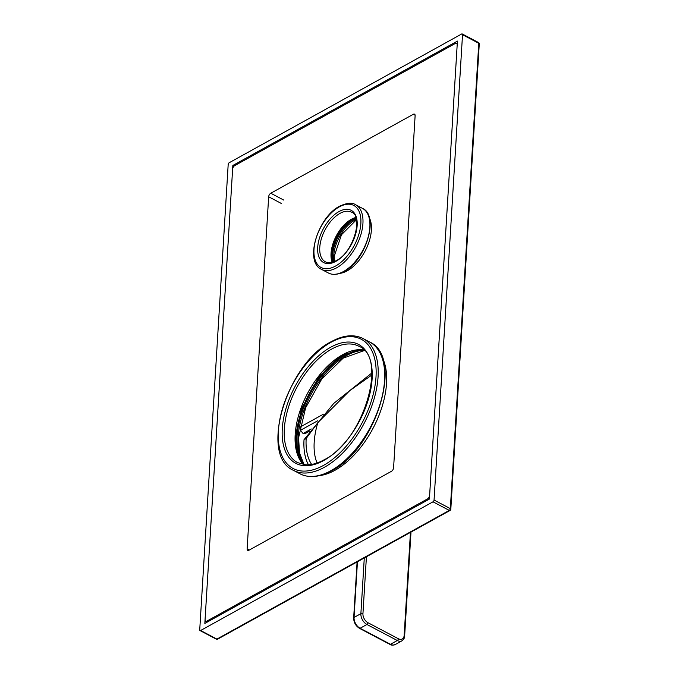 <?xml version="1.0" encoding="UTF-8"?>
<svg xmlns="http://www.w3.org/2000/svg" width="679" height="679" viewBox="0 0 679 679"><rect width="100%" height="100%" fill="white"/><g stroke="black" fill="none" stroke-linecap="round" stroke-linejoin="round"><path stroke-width="1.02" d="M371.82 373L333.779 403.377L304.022 439.703A66.491 36.157 -62.2 0 0 308.47 464.809M317.076 463.002A62.4 33.933 -62.2 0 1 314.199 442.114A62.4 33.933 117.8 0 1 317.857 422.601L306.17 438.515A63.274 34.408 -62.2 0 0 311.653 464.436M371.863 375.003L349.795 390.603L317.857 422.601M304.022 439.703L306.17 438.515M323.51 414.131L300.695 426.76L300.474 430.316L303.08 433.525L305.898 433.177L309.785 431.021M303.08 433.525L311.279 428.975M300.474 430.316L317.78 420.725M199.728 629.815A1.46 0.798 -62.2 0 0 200.016 630.562A1.46 0.798 -62.2 0 0 200.628 630.502L433.007 501.815A1.46 0.798 -62.2 0 0 434.059 500.041L462.526 34.705A1.46 0.798 -62.2 0 0 462.229 33.95A1.46 0.798 -62.2 0 0 461.618 34.009L229.239 162.705A1.46 0.798 -62.2 0 0 228.186 164.471L199.728 629.815M204.837 623.415L232.846 165.464L457.417 41.096L429.408 499.057L204.837 623.415M232.846 165.464L234.068 166.109M369.291 217.696A33.611 18.282 117.8 0 1 371.388 230.096A33.611 18.282 117.8 0 1 339.924 273.357M382.022 356.959A71.601 38.941 117.8 0 1 386.529 383.457A71.601 38.941 117.8 0 1 319.402 475.639M353.844 218.349A30.691 16.686 -62.2 0 0 331.675 255.601A30.691 16.686 -62.2 0 0 331.742 260.235M347.419 352.791A68.681 37.353 -62.2 0 0 296.052 437.081A68.681 37.353 -62.2 0 0 296.426 449.43M302.214 463.095A67.221 36.556 117.8 0 1 297.029 436.546A67.221 36.556 117.8 0 1 361.958 349.846M333.117 262.043A29.222 15.897 117.8 0 1 332.651 255.058A29.222 15.897 117.8 0 1 356.11 218.468M479.272 43.914L450.814 509.258A1.46 0.781 -176.5 0 0 450.33 508.63L478.788 43.286A1.46 0.798 117.8 0 0 478.5 42.531A1.46 1.46 0 0 1 479.272 43.914A1.46 0.781 -176.5 0 0 478.788 43.286L462.526 34.705M450.814 509.258A1.46 1.46 0 0 1 450.058 510.447A1.46 0.942 -119 0 1 449.277 510.396L433.007 501.815M450.058 510.447L217.679 639.134A1.46 0.942 -119 0 1 216.898 639.092L200.628 630.502M391.486 471.285L248.93 550.236A2.92 1.587 117.8 0 1 247.716 550.355A2.92 1.587 117.8 0 1 247.131 548.853L268.663 196.774A2.92 1.587 117.8 0 1 270.768 193.226L413.316 114.284A2.92 1.587 117.8 0 1 414.529 114.157A2.92 1.587 117.8 0 1 415.124 115.659L393.591 467.746A2.92 1.587 117.8 0 1 391.486 471.285M205.058 619.723A2.92 1.587 -62.2 0 0 205.652 621.226A2.92 1.587 -62.2 0 0 206.866 621.107L427.524 498.904A2.92 1.587 -62.2 0 0 429.629 495.356L457.188 44.789A2.92 1.587 -62.2 0 0 456.602 43.286A2.92 1.587 -62.2 0 0 455.388 43.414L234.722 165.617A2.92 1.587 -62.2 0 0 232.617 169.156L205.058 619.723M366.422 556.763L362.942 613.697A1.46 0.781 -176.5 0 0 360.88 613.672L354.048 617.449L357.451 561.728M364.284 557.943L360.88 613.672A8.768 5.661 61 0 0 366.932 624.485L360.099 628.27A8.768 5.661 -119 0 1 354.048 617.449A1.46 0.781 3.5 0 0 353.666 617.932L357.095 561.932M389.865 644.354A1.46 0.798 -62.2 0 0 390.467 644.295A8.768 5.661 -119 0 0 395.17 644.583C392.674 645.33 390.909 645.254 389.865 644.354L359.497 628.338A1.46 0.798 -62.2 0 0 360.099 628.27L390.467 644.295L397.3 640.509A8.768 5.661 61 0 0 402.002 640.798C403.963 639.1 404.837 637.53 404.633 636.079L410.999 532.081M362.942 613.697A7.308 4.719 61 0 0 367.984 622.719A1.46 0.798 117.8 0 1 366.932 624.485L397.3 640.509A1.46 0.798 117.8 0 0 398.352 638.735A7.308 4.719 61 0 0 404.149 635.442L410.456 532.378M367.984 622.719L398.352 638.735M404.149 635.442A1.46 0.781 3.5 0 1 404.633 636.079M356.348 219.402A29.222 15.897 -62.2 0 0 333.737 255.635A29.222 15.897 -62.2 0 0 334.026 261.704M217.679 639.134A1.46 1.46 0 0 1 216.287 639.151A1.46 0.798 117.8 0 0 216.898 639.092L449.277 510.396A1.46 0.798 117.8 0 0 450.33 508.63L434.059 500.041M364.207 350.389A67.221 36.556 -62.2 0 0 298.115 437.115A67.221 36.556 -62.2 0 0 303.929 464.64M332.167 262.323A28.06 15.261 117.8 0 1 351.238 219.351A28.06 15.261 117.8 0 1 355.804 217.526M339.958 213.401A28.06 15.261 117.8 0 1 351.612 212.221C363.562 216.117 353.403 252.613 336.283 260.626C331.853 262.951 328.229 263.367 325.419 261.848A28.06 15.261 117.8 0 1 321.379 238.77A28.06 15.261 117.8 0 1 339.958 213.401M335.91 261.33A29.52 16.05 117.8 0 1 317.704 247.385A29.52 16.05 117.8 0 1 338.948 211.593A29.52 16.05 117.8 0 1 357.154 225.538A29.52 16.05 117.8 0 1 335.91 261.33M335.621 266.007A35.07 19.071 117.8 0 1 313.995 249.439A35.07 19.071 117.8 0 1 339.237 206.917A35.07 19.071 117.8 0 1 360.863 223.484A35.07 19.071 117.8 0 1 335.621 266.007M336.631 267.815A36.53 19.869 117.8 0 1 321.473 269.351C304.039 261.729 317.899 216.983 339.619 206.212C346.901 202.851 352.223 202.35 355.567 204.727A36.53 19.869 117.8 0 1 360.838 234.781A36.53 19.869 117.8 0 1 336.631 267.815M328.407 273.009C332.905 275.241 338.117 274.74 344.041 271.507C365.845 260.787 379.62 215.608 362.501 208.385A36.53 19.869 117.8 0 1 367.772 238.439A36.53 19.869 117.8 0 1 343.574 271.473A36.53 19.869 117.8 0 1 328.407 273.009L321.473 269.351M330.945 470.674A74.529 40.528 -62.2 0 0 380.316 403.292A74.529 40.528 -62.2 0 0 369.563 341.978C404.353 356.67 376.166 448.912 331.725 470.725C319.682 477.295 309.115 478.322 300.008 473.806A74.529 40.528 -62.2 0 0 330.945 470.674M293.498 470.377A74.529 40.528 -62.2 0 0 324.435 467.245A74.529 40.528 -62.2 0 0 373.806 399.855A74.529 40.528 -62.2 0 0 363.053 338.549C353.946 334.034 343.37 335.061 331.335 341.63C286.894 363.443 258.707 455.685 293.498 470.377L300.008 473.806M330.953 342.335A73.06 39.738 -62.2 0 0 278.373 430.927A73.06 39.738 -62.2 0 0 323.425 465.438A73.06 39.738 -62.2 0 0 376.013 376.853A73.06 39.738 -62.2 0 0 330.953 342.335M323.73 460.515A67.221 36.556 -62.2 0 0 372.109 379.018A67.221 36.556 -62.2 0 0 330.656 347.258A67.221 36.556 -62.2 0 0 282.277 428.763A67.221 36.556 -62.2 0 0 323.73 460.515M358.962 346.298A65.761 35.758 -62.2 0 0 331.666 349.065A65.761 35.758 -62.2 0 0 288.1 408.52A65.761 35.758 -62.2 0 0 297.589 462.62L305.609 464.809C311.237 465.14 317.399 463.477 324.104 459.81C363.749 440.841 388.159 357.247 358.962 346.298M363.842 350.008A65.761 35.758 -62.2 0 0 342.513 354.786A65.761 35.758 -62.2 0 0 300.678 408.97A65.761 35.758 -62.2 0 0 303.411 464.555M415.115 115.226L413.316 114.284M283.78 200.093L270.768 193.226M281.675 203.641L268.663 196.774M249.329 550.015L247.131 548.853M206.866 621.107L207.961 621.684M427.524 498.904L428.627 499.481M455.609 430.876L456.39 418.111M359.497 628.338C355.686 625.928 353.751 622.456 353.666 617.932M395.17 644.583L402.002 640.798M356.424 219.784L341.478 234.747L334.221 256.263L334.391 261.559M478.5 42.531L462.229 33.95M216.287 639.151L200.016 630.562M364.309 350.517L343.158 358.173L321.804 378.916L305.635 407.773L298.59 437.743L299.507 453.012L304.09 464.657M332.32 262.289L331.522 251.731L335.231 238.966L342.572 227.21L351.714 219.376L355.855 217.67M362.501 208.385L355.567 204.727M363.902 350.075L361.763 349.838L343.294 354.828L319.096 376.641L301.306 409.14L295.594 441.995L297.954 455.142L303.496 464.572M363.053 338.549L369.563 341.978M205.652 621.226L207.256 622.074M456.602 43.286L457.264 43.634"/></g></svg>

